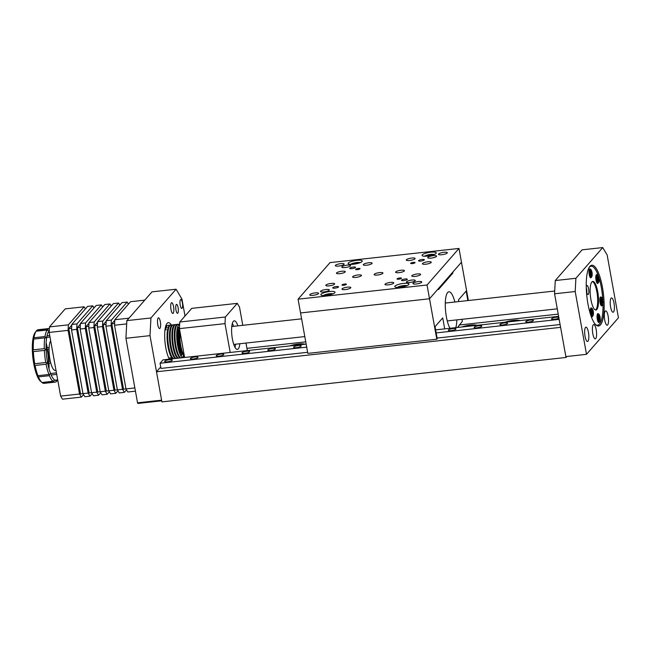 <?xml version="1.0" encoding="UTF-8"?>
<svg xmlns="http://www.w3.org/2000/svg" width="651" height="651" viewBox="0 0 651 651"><rect width="100%" height="100%" fill="white"/><g stroke="black" fill="none" stroke-linecap="round" stroke-linejoin="round"><path stroke-width="0.98" d="M304.993 344.241A9.895 2.319 -10.2 0 0 298.386 344.005A9.895 2.319 -10.2 0 0 289.923 345.893M476.947 325.337A9.895 2.319 -10.2 0 0 470.339 325.101A9.895 2.319 -10.2 0 0 461.876 326.989M519.937 320.609A9.895 2.319 -10.2 0 0 513.33 320.373A9.895 2.319 -10.2 0 0 504.867 322.269M160.724 366.944L156.5 371.778L560.601 327.355L566.02 357.464L566.866 356.496M156.5 371.778L161.92 401.887L566.02 357.464M183.834 355.275L183.509 354.836M558.216 314.116L459.175 325.004M305.758 341.873L246.924 348.342M171.311 325.028A19.782 5.403 83.7 0 0 168.308 322.644A19.782 5.403 83.7 0 0 167.063 323.384A19.782 5.403 83.7 0 0 164.809 339.684A19.782 5.403 83.7 0 0 169.366 359.149M180.522 299.68A4.5 1.229 83.7 0 0 180.14 304.668A4.5 1.229 83.7 0 0 181.784 308.452A4.5 1.229 83.7 0 0 182.068 308.289A4.5 1.229 83.7 0 0 182.443 303.301A4.5 1.229 83.7 0 0 180.807 299.517A4.5 1.229 83.7 0 0 180.522 299.68M176.258 304.554A4.5 1.229 83.7 0 0 175.884 309.542A4.5 1.229 83.7 0 0 177.528 313.326A4.5 1.229 83.7 0 0 177.804 313.164A4.5 1.229 83.7 0 0 178.187 308.175A4.5 1.229 83.7 0 0 176.543 304.391A4.5 1.229 83.7 0 0 176.258 304.554M171.343 302.918A5.395 1.473 83.7 0 0 170.887 308.899A5.395 1.473 83.7 0 0 172.857 313.448A5.395 1.473 83.7 0 0 173.199 313.245A5.395 1.473 83.7 0 0 173.654 307.264A5.395 1.473 83.7 0 0 171.685 302.723A5.395 1.473 83.7 0 0 171.343 302.918M158.136 318.03A5.395 1.473 83.7 0 0 157.68 324.011A5.395 1.473 83.7 0 0 159.65 328.56A5.395 1.473 83.7 0 0 159.991 328.356A5.395 1.473 83.7 0 0 160.447 322.375A5.395 1.473 83.7 0 0 158.47 317.834A5.395 1.473 83.7 0 0 158.136 318.03M150.934 317.973L149.999 335.639L125.928 338.284L126.855 320.618L150.934 317.973L176.071 289.215L151.992 291.86L126.855 320.618M185.006 316.044L181.954 299.078L176.071 289.215M161.725 400.813L137.906 403.433L137.54 402.814L161.611 400.17L149.999 335.639M125.928 338.284L137.54 402.814M416.274 283.982A4.5 1.05 -10.2 0 0 421.767 281.973A4.5 1.05 -10.2 0 0 418.406 281.549A4.5 1.05 -10.2 0 0 412.913 283.559A4.5 1.05 -10.2 0 0 416.274 283.982M357.301 269.644A2.246 0.529 -10.2 0 0 360.052 268.643A2.246 0.529 -10.2 0 0 358.367 268.432A2.246 0.529 -10.2 0 0 355.625 269.433A2.246 0.529 -10.2 0 0 357.301 269.644M412.327 263.598A2.246 0.529 -10.2 0 0 415.078 262.589A2.246 0.529 -10.2 0 0 413.393 262.377A2.246 0.529 -10.2 0 0 410.651 263.386A2.246 0.529 -10.2 0 0 412.327 263.598M343.671 285.244A2.246 0.529 -10.2 0 0 346.413 284.243A2.246 0.529 -10.2 0 0 344.737 284.031A2.246 0.529 -10.2 0 0 341.995 285.032A2.246 0.529 -10.2 0 0 343.671 285.244M398.697 279.198A2.246 0.529 -10.2 0 0 401.439 278.189A2.246 0.529 -10.2 0 0 399.763 277.977A2.246 0.529 -10.2 0 0 397.02 278.986A2.246 0.529 -10.2 0 0 398.697 279.198M351.963 268.651A2.97 0.692 -10.2 0 0 355.584 267.317A2.97 0.692 -10.2 0 0 353.363 267.04A2.97 0.692 -10.2 0 0 349.742 268.367A2.97 0.692 -10.2 0 0 351.963 268.651M420.741 261.084A2.97 0.692 -10.2 0 0 424.362 259.757A2.97 0.692 -10.2 0 0 422.149 259.48A2.97 0.692 -10.2 0 0 418.528 260.807A2.97 0.692 -10.2 0 0 420.741 261.084M334.915 288.149A2.97 0.692 -10.2 0 0 338.544 286.814A2.97 0.692 -10.2 0 0 336.323 286.538A2.97 0.692 -10.2 0 0 332.702 287.872A2.97 0.692 -10.2 0 0 334.915 288.149M403.701 280.589A2.97 0.692 -10.2 0 0 407.323 279.255A2.97 0.692 -10.2 0 0 405.109 278.978A2.97 0.692 -10.2 0 0 401.48 280.304A2.97 0.692 -10.2 0 0 403.701 280.589M377.466 275.031A4.5 1.05 -10.2 0 0 382.959 273.013A4.5 1.05 -10.2 0 0 379.598 272.598A4.5 1.05 -10.2 0 0 374.105 274.608A4.5 1.05 -10.2 0 0 377.466 275.031M441.834 254.736A4.5 1.05 -10.2 0 0 447.327 252.718A4.5 1.05 -10.2 0 0 443.966 252.295A4.5 1.05 -10.2 0 0 438.473 254.313A4.5 1.05 -10.2 0 0 441.834 254.736M338.666 266.08A4.5 1.05 -10.2 0 0 344.151 264.062A4.5 1.05 -10.2 0 0 340.79 263.639A4.5 1.05 -10.2 0 0 335.306 265.657A4.5 1.05 -10.2 0 0 338.666 266.08M345.128 267.569A4.5 1.05 -10.2 0 0 350.62 265.559A4.5 1.05 -10.2 0 0 347.26 265.136A4.5 1.05 -10.2 0 0 341.767 267.146A4.5 1.05 -10.2 0 0 345.128 267.569M366.627 265.209A4.5 1.05 -10.2 0 0 372.112 263.191A4.5 1.05 -10.2 0 0 368.759 262.768A4.5 1.05 -10.2 0 0 363.266 264.786A4.5 1.05 -10.2 0 0 366.627 265.209M409.617 260.481A4.5 1.05 -10.2 0 0 415.102 258.463A4.5 1.05 -10.2 0 0 411.741 258.048A4.5 1.05 -10.2 0 0 406.257 260.058A4.5 1.05 -10.2 0 0 409.617 260.481M431.108 258.121A4.5 1.05 -10.2 0 0 436.601 256.103A4.5 1.05 -10.2 0 0 433.24 255.68A4.5 1.05 -10.2 0 0 427.748 257.698A4.5 1.05 -10.2 0 0 431.108 258.121M339.806 273.664A4.5 1.05 -10.2 0 0 345.299 271.646A4.5 1.05 -10.2 0 0 341.938 271.231A4.5 1.05 -10.2 0 0 336.445 273.241A4.5 1.05 -10.2 0 0 339.806 273.664M425.787 264.216A4.5 1.05 -10.2 0 0 431.271 262.198A4.5 1.05 -10.2 0 0 427.91 261.775A4.5 1.05 -10.2 0 0 422.426 263.793A4.5 1.05 -10.2 0 0 425.787 264.216M415.135 276.398A4.5 1.05 -10.2 0 0 420.619 274.388A4.5 1.05 -10.2 0 0 417.258 273.965A4.5 1.05 -10.2 0 0 411.774 275.975A4.5 1.05 -10.2 0 0 415.135 276.398M329.154 285.854A4.5 1.05 -10.2 0 0 334.647 283.836A4.5 1.05 -10.2 0 0 331.286 283.413A4.5 1.05 -10.2 0 0 325.793 285.431A4.5 1.05 -10.2 0 0 329.154 285.854M355.975 277.391A4.5 1.05 -10.2 0 0 361.468 275.381A4.5 1.05 -10.2 0 0 358.107 274.958A4.5 1.05 -10.2 0 0 352.614 276.976A4.5 1.05 -10.2 0 0 355.975 277.391M398.965 272.671A4.5 1.05 -10.2 0 0 404.45 270.653A4.5 1.05 -10.2 0 0 401.089 270.23A4.5 1.05 -10.2 0 0 395.605 272.248A4.5 1.05 -10.2 0 0 398.965 272.671M409.805 282.493A4.5 1.05 -10.2 0 0 415.297 280.475A4.5 1.05 -10.2 0 0 411.937 280.052A4.5 1.05 -10.2 0 0 406.444 282.07A4.5 1.05 -10.2 0 0 409.805 282.493M388.313 284.853A4.5 1.05 -10.2 0 0 393.798 282.843A4.5 1.05 -10.2 0 0 390.445 282.42A4.5 1.05 -10.2 0 0 384.953 284.43A4.5 1.05 -10.2 0 0 388.313 284.853M323.832 291.941A4.5 1.05 -10.2 0 0 329.316 289.931A4.5 1.05 -10.2 0 0 325.956 289.508A4.5 1.05 -10.2 0 0 320.471 291.526A4.5 1.05 -10.2 0 0 323.832 291.941M345.323 289.581A4.5 1.05 -10.2 0 0 350.816 287.563A4.5 1.05 -10.2 0 0 347.455 287.148A4.5 1.05 -10.2 0 0 341.962 289.158A4.5 1.05 -10.2 0 0 345.323 289.581M313.098 295.326A4.5 1.05 -10.2 0 0 318.591 293.316A4.5 1.05 -10.2 0 0 315.23 292.893A4.5 1.05 -10.2 0 0 309.738 294.903A4.5 1.05 -10.2 0 0 313.098 295.326M353.493 264.225A7.194 1.684 -10.2 0 0 362.273 261.002A7.194 1.684 -10.2 0 0 356.903 260.327A7.194 1.684 -10.2 0 0 348.114 263.549A7.194 1.684 -10.2 0 0 353.493 264.225M427.43 256.103A7.194 1.684 -10.2 0 0 436.219 252.873A7.194 1.684 -10.2 0 0 430.84 252.197A7.194 1.684 -10.2 0 0 422.06 255.42A7.194 1.684 -10.2 0 0 427.43 256.103M400.17 287.294A7.194 1.684 -10.2 0 0 408.95 284.072A7.194 1.684 -10.2 0 0 403.571 283.397A7.194 1.684 -10.2 0 0 394.791 286.619A7.194 1.684 -10.2 0 0 400.17 287.294M326.224 295.424A7.194 1.684 -10.2 0 0 335.013 292.201A7.194 1.684 -10.2 0 0 329.634 291.526A7.194 1.684 -10.2 0 0 320.853 294.748A7.194 1.684 -10.2 0 0 326.224 295.424M458.996 248.446L330.024 262.622L298.077 299.183L427.04 285.008L458.996 248.446L468.362 300.518M427.04 285.008L429.514 298.768L461.469 262.207L452.738 272.199L452.893 273.062L451.892 273.176M298.077 299.183L300.55 312.952L429.514 298.768L436.797 339.212L307.825 353.387L300.55 312.952L429.514 298.768L438.253 288.775L438.408 289.638L452.893 273.062M37.449 375.481L37.913 375.692C37.14 375.407 37.302 375.814 38.401 376.896A26.976 7.373 83.7 0 0 41.9 382.462L40.484 381.234A25.535 6.982 -96.3 0 1 32.843 357.44A25.535 6.982 -96.3 0 1 35.13 332.555L36.122 331.221A26.976 7.373 83.7 0 0 33.95 337.755L33.356 339.358M41.9 382.462A26.976 7.373 83.7 0 0 41.949 382.511L52.959 381.299A26.976 7.373 -96.3 0 1 49.403 375.684L49.671 374.13L48.923 374.48A26.976 7.373 -96.3 0 1 46.075 364.226C47.271 363.217 47.165 362.648 45.749 362.526A26.976 7.373 -96.3 0 1 44.374 350.384C45.716 349.921 45.692 349.335 44.301 348.635A26.976 7.373 -96.3 0 1 44.756 337.861L45.31 338.015C46.197 337.763 46.075 337.267 44.96 336.543A26.976 7.373 -96.3 0 1 47.124 330.016L48.109 330.521L47.539 329.479A26.976 7.373 -96.3 0 1 49.216 328.503A26.976 7.373 -96.3 0 1 49.386 328.486M34.609 363.722L34.747 363.738C34.047 364.096 34.161 364.666 35.064 365.439A26.976 7.373 83.7 0 0 37.913 375.692L48.923 374.48M33.225 351.638L33.364 351.597A26.976 7.373 83.7 0 0 34.747 363.738L46.034 362.461M44.626 350.384L33.364 351.597C32.599 351.361 32.583 350.783 33.299 349.847A26.976 7.373 83.7 0 1 33.754 339.073L33.461 339.317M49.216 328.503L38.206 329.715A26.976 7.373 83.7 0 0 36.537 330.684L47.539 329.479M47.027 335.81L49.736 335.517M49.273 330.578A25.535 6.982 83.7 0 0 46.563 355.617A25.535 6.982 83.7 0 0 54.538 379.956A25.535 6.982 83.7 0 0 57.711 379.834M52.959 381.299L54.041 380.542L53.48 381.689A26.976 7.373 -96.3 0 0 55.107 382.129L44.105 383.341A26.976 7.373 83.7 0 1 42.47 382.894L53.48 381.689M36.122 331.221L47.124 330.016M33.754 339.073L44.756 337.861M46.734 347.911L49.134 347.406M46.066 345.502A17.984 4.915 -96.3 0 1 48.337 366.22M47.027 349.384L47.564 349.318L47.027 349.384M48.947 361.435A26.976 7.373 83.7 0 0 47.572 349.351M50.314 361.281L48.687 361.46L50.314 361.305M50.737 363.014L49.012 363.201A26.976 7.373 83.7 0 1 48.996 368.783M56.727 374.382L51.16 374.992M57.695 379.769A26.976 7.373 -96.3 0 1 57.613 379.924L54.936 380.225M56.775 381.152A26.976 7.373 -96.3 0 1 55.107 382.129M42.47 382.894L42.014 382.503M38.401 376.896L49.403 375.684M35.064 365.439L46.075 364.226M44.301 348.635L33.299 349.847M44.96 336.543L33.95 337.755M47.246 347.61A26.976 7.373 83.7 0 0 46.148 342.857M50.688 340.823A15.29 4.175 83.7 0 0 49.435 356.073A15.29 4.175 83.7 0 0 54.131 370.004A15.29 4.175 83.7 0 0 55.205 370.362L55.986 370.273M610.605 307.036A7.194 1.969 83.7 0 0 613.096 312.236A7.194 1.969 83.7 0 0 614.015 303.138A7.194 1.969 83.7 0 0 611.525 297.93A7.194 1.969 83.7 0 0 610.605 307.036M604.722 319.999A7.194 1.969 83.7 0 0 607.212 325.199A7.194 1.969 83.7 0 0 608.132 316.093A7.194 1.969 83.7 0 0 605.642 310.893A7.194 1.969 83.7 0 0 604.722 319.999M592.792 333.646A7.194 1.969 83.7 0 0 595.283 338.845A7.194 1.969 83.7 0 0 596.202 329.748A7.194 1.969 83.7 0 0 593.712 324.548A7.194 1.969 83.7 0 0 592.792 333.646M585.046 336.282A7.194 1.969 83.7 0 0 587.536 341.482A7.194 1.969 83.7 0 0 588.455 332.384A7.194 1.969 83.7 0 0 585.965 327.184A7.194 1.969 83.7 0 0 585.046 336.282M587.951 303.903A30.573 8.357 83.7 0 0 598.538 326.005A30.573 8.357 83.7 0 0 602.444 287.335A30.573 8.357 83.7 0 0 591.857 265.226A30.573 8.357 83.7 0 0 587.951 303.903M586.494 354.339L618.45 317.778L607.147 254.972L602.736 247.567L582.1 249.838L555.262 280.548L575.891 278.278L575.199 291.526L586.494 354.339L565.865 356.602L554.562 293.796L555.262 280.548M575.199 291.526L554.562 293.796M602.736 247.567L575.891 278.278M232.35 323.417A14.387 3.93 -96.3 0 1 233.579 326.33M239.845 343.728A14.387 3.93 -96.3 0 1 237.379 349.424A14.387 3.93 -96.3 0 1 232.399 339.025A14.387 3.93 -96.3 0 1 234.238 320.829A14.387 3.93 -96.3 0 1 237.875 325.85M230.194 352.46L225.002 323.628L179.44 328.633L179.79 322.009L225.352 317.004L225.002 323.628M184.624 357.472L179.44 328.633M246.729 350.645L247.234 350.067L245.972 343.053M242.774 325.313L239.495 307.052L237.281 303.35L225.352 317.004M235.548 344.2A14.387 3.93 -96.3 0 1 234.97 347.308M237.281 303.35L191.719 308.362L179.79 322.009M454.87 301.999A19.782 5.403 83.7 0 0 448.905 291.803A19.782 5.403 83.7 0 0 446.383 316.825A19.782 5.403 83.7 0 0 449.963 328.299M455.798 327.656A19.782 5.403 83.7 0 0 456.839 319.877M467.857 300.575L466.157 291.087L458.483 299.867L458.792 301.568M444.698 328.877L442.721 317.9L435.055 326.672L437.22 338.723L436.797 339.212M461.982 319.307L462.356 321.374L457.539 327.469M586.421 290.997A4.5 1.229 83.7 0 0 586.99 293.227A4.5 1.229 83.7 0 0 588.024 294.488A4.5 1.229 83.7 0 0 588.846 291.632A4.5 1.229 83.7 0 0 588.065 286.814A4.5 1.229 83.7 0 0 587.039 285.545A4.5 1.229 83.7 0 0 586.266 287.311M590.424 269.294A4.5 1.229 83.7 0 0 589.822 268.871A4.5 1.229 83.7 0 0 589 271.727A4.5 1.229 83.7 0 0 589.773 276.553A4.5 1.229 83.7 0 0 590.807 277.814A4.5 1.229 83.7 0 0 591.303 277.277M597.236 274.991A4.5 1.229 83.7 0 0 596.633 274.567A4.5 1.229 83.7 0 0 595.803 277.424A4.5 1.229 83.7 0 0 596.585 282.249A4.5 1.229 83.7 0 0 597.61 283.51A4.5 1.229 83.7 0 0 598.114 282.973M601.255 297.361A4.5 1.229 83.7 0 0 600.653 296.937A4.5 1.229 83.7 0 0 599.831 299.794A4.5 1.229 83.7 0 0 600.613 304.619A4.5 1.229 83.7 0 0 601.638 305.88A4.5 1.229 83.7 0 0 602.134 305.335M598.472 314.034A4.5 1.229 83.7 0 0 597.87 313.611A4.5 1.229 83.7 0 0 597.048 316.467A4.5 1.229 83.7 0 0 597.83 321.293A4.5 1.229 83.7 0 0 598.855 322.554A4.5 1.229 83.7 0 0 599.351 322.009M591.661 308.338A4.5 1.229 83.7 0 0 591.059 307.915A4.5 1.229 83.7 0 0 590.237 310.763A4.5 1.229 83.7 0 0 591.018 315.589A4.5 1.229 83.7 0 0 592.044 316.858A4.5 1.229 83.7 0 0 592.54 316.313M592.622 305.97A14.387 3.93 83.7 0 0 595.909 310.014A14.387 3.93 83.7 0 0 598.554 300.892A14.387 3.93 83.7 0 0 596.047 285.455A14.387 3.93 83.7 0 0 592.768 281.411A14.387 3.93 83.7 0 0 590.123 290.533A14.387 3.93 83.7 0 0 592.622 305.97M595.47 309.974A14.387 3.93 83.7 0 0 597.691 300.249A14.387 3.93 83.7 0 0 595.193 285.545A14.387 3.93 83.7 0 0 592.345 281.549M602.867 300.453A29.677 8.113 83.7 0 0 597.87 274.551A29.677 8.113 83.7 0 0 591.092 266.218A29.677 8.113 83.7 0 0 589.293 267.252M595.592 324.589A29.677 8.113 83.7 0 0 597.577 325.207A29.677 8.113 83.7 0 0 602.997 303.578M180.026 357.977A17.089 4.671 -96.3 0 1 179.53 357.554A17.089 4.671 -96.3 0 1 174.395 339.025A17.089 4.671 -96.3 0 1 177.422 324.361A17.089 4.671 -96.3 0 1 177.764 324.369M178.683 324.808A17.089 4.671 -96.3 0 1 179.041 325.126A17.089 4.671 -96.3 0 1 179.586 325.777M177.422 324.361L175.697 324.548A17.089 4.671 83.7 0 0 172.678 339.212A17.089 4.671 83.7 0 0 177.813 357.741A17.089 4.671 83.7 0 0 178.301 358.164M177.617 327.054A14.387 3.93 -96.3 0 1 179.082 327.689A14.387 3.93 -96.3 0 1 179.464 328.137M182.768 352.964A14.387 3.93 -96.3 0 1 180.758 355.649M183.541 354.714A17.089 4.671 -96.3 0 1 182.288 357.611M181.775 355.096A17.089 4.671 83.7 0 0 182.353 351.8M179.538 329.178A17.089 4.671 83.7 0 0 178.724 327.372M177.617 358.245A17.089 4.671 -96.3 0 1 177.121 357.822A17.089 4.671 -96.3 0 1 171.994 339.285A17.089 4.671 -96.3 0 1 175.013 324.621A17.089 4.671 -96.3 0 1 175.363 324.629M175.013 324.621L173.288 324.808A17.089 4.671 83.7 0 0 170.269 339.48A17.089 4.671 83.7 0 0 175.404 358.009A17.089 4.671 83.7 0 0 175.892 358.432M177.227 328.633A14.387 3.93 -96.3 0 1 179.79 335.298M181.084 347.129A14.387 3.93 -96.3 0 1 180.042 354.185M177.813 327.03A17.089 4.671 -96.3 0 1 179.855 332.279M180.311 334.012A17.089 4.671 -96.3 0 1 180.978 337.267L180.36 337.332A17.089 4.671 -96.3 0 1 180.311 333.922L180.384 333.914M181.808 350.059A17.089 4.671 -96.3 0 1 180.954 355.625M179.749 353.501A17.089 4.671 83.7 0 0 177.096 329.373M164.89 330.798L166.729 326.314L165.793 325.923M172.8 358.774A17.089 4.671 -96.3 0 1 172.303 358.351A17.089 4.671 -96.3 0 1 167.177 339.814A17.089 4.671 -96.3 0 1 170.196 325.15A17.089 4.671 -96.3 0 1 170.546 325.158M168.804 358.05L171.262 357.781A17.089 4.671 83.7 0 0 171.791 358.408A17.089 4.671 83.7 0 0 172.287 358.831M165.061 329.357A2.246 2.043 135.5 0 1 166.265 329.365M164.955 330.171A2.246 2.043 135.5 0 1 165.907 329.829M167.055 327.307A4.5 4.085 -44.5 0 0 165.46 327.144M175.209 358.506A17.089 4.671 -96.3 0 1 174.712 358.083A17.089 4.671 -96.3 0 1 169.585 339.553A17.089 4.671 -96.3 0 1 172.605 324.89A17.089 4.671 -96.3 0 1 172.954 324.898M172.605 324.89L170.887 325.077A17.089 4.671 83.7 0 0 167.86 339.741A17.089 4.671 83.7 0 0 172.995 358.27A17.089 4.671 83.7 0 0 173.491 358.693M176.909 330.806A17.089 4.671 -96.3 0 1 179.253 352.142M177.723 346.137A17.089 4.671 83.7 0 0 176.722 336.998M176.73 333.19A14.387 3.93 -96.3 0 1 178.561 349.856M179.92 331.326A17.089 4.671 83.7 0 0 184.388 356.17M182.426 357.716A17.089 4.671 -96.3 0 1 181.938 357.293A17.089 4.671 -96.3 0 1 176.82 339.033A17.089 4.671 -96.3 0 1 179.676 324.117L178.105 324.279A17.089 4.671 83.7 0 0 175.086 338.951A17.089 4.671 83.7 0 0 180.213 357.48A17.089 4.671 83.7 0 0 180.709 357.904M179.635 324.955A17.089 4.671 83.7 0 0 179.001 324.483M182.866 357.668A17.089 4.671 83.7 0 0 183.981 355.519M129.126 303.358L127.978 303.48M120.525 304.302L119.377 304.424M111.931 305.246L110.784 305.376M103.33 306.19L102.183 306.32M94.729 307.134L93.589 307.264M403.026 286.839L402.92 286.228L404.987 286.359M400.04 287.311L402.92 286.228M399.6 287.351L399.966 286.928M329.089 294.968L328.975 294.35L331.05 294.48M326.094 295.44L328.975 294.35M325.655 295.481L326.029 295.058M430.344 255.631L430.23 255.021L432.24 255.159M427.341 256.112L430.23 255.021M426.869 256.152L427.268 255.721M356.357 263.769L356.243 263.159L358.319 263.281M353.363 264.241L356.243 263.159M352.923 264.282L353.298 263.858M591.922 312.854L592.353 310.291L592.971 313.733L592.475 314.295L591.922 312.854M591.889 311.837L592.906 311.731M592.288 313.806L592.971 313.733M590.677 273.811L591.108 271.247L591.726 274.689L591.238 275.251L590.677 273.811M590.652 272.802L591.661 272.688M591.051 274.763L591.726 274.689M597.488 279.507L597.919 276.944L598.538 280.386L598.041 280.947L597.488 279.507M597.455 278.498L598.472 278.384M597.854 280.459L598.538 280.386M601.516 301.877L601.939 299.314L602.566 302.756L602.069 303.317L601.516 301.877M601.483 300.868L602.5 300.754M601.882 302.829L602.566 302.756M598.733 318.551L599.156 315.987L599.774 319.429L599.286 319.991L598.733 318.551M598.7 317.533L599.717 317.428M599.099 319.503L599.774 319.429M219.102 356.17A3.865 0.903 -10.2 0 0 223.822 354.437A3.865 0.903 -10.2 0 0 220.933 354.071A3.865 0.903 -10.2 0 0 216.213 355.804A3.865 0.903 -10.2 0 0 219.102 356.17M244.898 353.338A3.865 0.903 -10.2 0 0 249.618 351.605A3.865 0.903 -10.2 0 0 246.729 351.239A3.865 0.903 -10.2 0 0 242.009 352.972A3.865 0.903 -10.2 0 0 244.898 353.338M558.786 317.289A3.865 0.903 -10.2 0 0 556.247 317.216A3.865 0.903 -10.2 0 0 551.527 318.941A3.865 0.903 -10.2 0 0 554.416 319.307A3.865 0.903 -10.2 0 0 558.908 317.965M528.62 322.147A3.865 0.903 -10.2 0 0 533.348 320.414A3.865 0.903 -10.2 0 0 530.451 320.048A3.865 0.903 -10.2 0 0 525.731 321.781A3.865 0.903 -10.2 0 0 528.62 322.147M502.832 324.979A3.865 0.903 -10.2 0 0 507.552 323.246A3.865 0.903 -10.2 0 0 504.663 322.88A3.865 0.903 -10.2 0 0 499.944 324.613A3.865 0.903 -10.2 0 0 502.832 324.979M477.037 327.819A3.865 0.903 -10.2 0 0 481.756 326.086A3.865 0.903 -10.2 0 0 478.867 325.72A3.865 0.903 -10.2 0 0 474.148 327.453A3.865 0.903 -10.2 0 0 477.037 327.819M451.241 330.651A3.865 0.903 -10.2 0 0 455.96 328.918A3.865 0.903 -10.2 0 0 453.072 328.552A3.865 0.903 -10.2 0 0 448.352 330.285A3.865 0.903 -10.2 0 0 451.241 330.651M296.482 347.667A3.865 0.903 -10.2 0 0 301.201 345.933A3.865 0.903 -10.2 0 0 298.313 345.567A3.865 0.903 -10.2 0 0 293.593 347.3A3.865 0.903 -10.2 0 0 296.482 347.667M270.686 350.498A3.865 0.903 -10.2 0 0 275.414 348.765A3.865 0.903 -10.2 0 0 272.517 348.407A3.865 0.903 -10.2 0 0 267.797 350.132A3.865 0.903 -10.2 0 0 270.686 350.498M193.306 359.002A3.865 0.903 -10.2 0 0 198.026 357.277A3.865 0.903 -10.2 0 0 195.137 356.911A3.865 0.903 -10.2 0 0 190.417 358.644A3.865 0.903 -10.2 0 0 193.306 359.002M167.519 361.842A3.865 0.903 -10.2 0 0 172.238 360.109A3.865 0.903 -10.2 0 0 169.35 359.743A3.865 0.903 -10.2 0 0 164.622 361.476A3.865 0.903 -10.2 0 0 167.519 361.842M558.623 316.353L435.625 329.878M306.157 344.11L163.043 359.84L160.065 363.258L306.702 347.138M160.065 363.258L160.992 368.417L307.63 352.297M437.098 338.064L560.096 324.54M436.17 332.905L559.16 319.381M556.418 318.957A3.117 0.732 -10.2 0 0 554.554 319.291M530.622 321.789A3.117 0.732 -10.2 0 0 528.767 322.131M504.834 324.629A3.117 0.732 -10.2 0 0 502.971 324.963M479.038 327.461A3.117 0.732 -10.2 0 0 477.175 327.803M298.483 347.317A3.117 0.732 -10.2 0 0 296.62 347.65M272.688 350.148A3.117 0.732 -10.2 0 0 270.832 350.482M195.308 358.652A3.117 0.732 -10.2 0 0 193.453 358.994M106.178 321.309L103.183 324.735L114.95 390.128L117.375 389.859L105.926 326.2L111.085 325.63L122.534 389.298L124.374 392.382L119.223 392.944L117.375 389.859L122.534 389.298M128.402 304.188L127.14 302.072L121.981 302.642L106.219 320.674L105.926 326.2M126.554 389.884L124.374 392.382M109.946 303.96L104.787 304.53L89.016 322.562L94.175 322.001L109.946 303.96L111.199 306.076M89.016 322.562L88.731 328.088L93.89 327.518L94.175 322.001M88.984 323.197L85.989 326.631L97.748 392.016L100.181 391.747L88.731 328.088M105.34 391.186L107.179 394.27L102.02 394.84L100.181 391.756L105.34 391.186L93.89 327.518M92.743 305.856L87.584 306.418L71.822 324.458L76.981 323.889L92.743 305.856L94.004 307.964M71.822 324.458L71.529 329.976L76.688 329.406L76.981 323.889M71.789 325.085L68.794 328.519L80.553 393.904L82.986 393.643L71.529 329.976M88.145 393.074L89.984 396.158L84.825 396.728L82.986 393.643L88.145 393.074L76.688 329.406M79.552 394.018L81.391 397.102L62.472 399.185L60.633 396.101L79.552 394.018L68.095 330.358L49.175 332.433L60.633 396.101M49.175 332.433L49.468 326.916L68.388 324.833L84.15 306.8L65.23 308.875L49.468 326.916M85.411 308.916L84.15 306.8M68.388 324.833L68.095 330.358M83.564 394.612L81.391 397.102M68.794 328.519L71.626 328.21M92.165 393.668L89.984 396.158M80.39 324.141L77.388 327.575L89.154 392.96L91.588 392.691M77.388 327.575L80.228 327.266M101.344 304.904L96.185 305.474L80.423 323.514L85.582 322.945L101.344 304.904L102.606 307.02M80.423 323.514L80.13 329.032L85.289 328.462L85.582 322.945M85.289 328.462L96.747 392.13L91.588 392.699L80.13 329.032M91.588 392.699L93.427 395.784L98.586 395.214L96.747 392.13M100.759 392.724L98.586 395.214M85.989 326.631L88.821 326.314M109.36 391.78L107.179 394.27M97.585 322.253L94.582 325.687L106.349 391.072L108.782 390.803L97.324 327.144L97.617 321.618L113.38 303.586L118.539 303.016L119.8 305.132M94.582 325.687L97.422 325.37M97.617 321.618L102.777 321.057L118.539 303.016M102.777 321.057L102.484 326.574L97.324 327.144M113.941 390.242L115.78 393.326L110.621 393.888L108.782 390.812L113.941 390.242L102.484 326.574M117.961 390.836L115.78 393.326M103.183 324.735L106.015 324.426M106.219 320.674L111.37 320.105L127.14 302.072M111.37 320.105L111.085 325.63M114.779 320.365L111.777 323.791L123.544 389.184L134.863 387.939M111.777 323.791L114.617 323.482M144.766 300.135L130.574 301.698L114.812 319.731L128.996 318.168M135.441 391.161L127.816 392L125.977 388.916L114.519 325.248L126.685 323.913M114.812 319.731L114.519 325.248M406.932 285.683A5.395 1.261 -10.2 0 0 403.457 285.61A5.395 1.261 -10.2 0 0 397.248 287.433M332.986 293.813A5.395 1.261 -10.2 0 0 329.52 293.731A5.395 1.261 -10.2 0 0 323.303 295.562M434.201 254.492A5.395 1.261 -10.2 0 0 430.807 254.403A5.395 1.261 -10.2 0 0 424.517 256.234M360.255 262.613A5.395 1.261 -10.2 0 0 356.781 262.54A5.395 1.261 -10.2 0 0 350.572 264.363M591.433 308.33C591.995 307.874 592.597 308.867 593.256 311.308C593.688 314.205 593.37 315.89 592.32 316.37A4.044 1.107 -96.3 0 1 590.921 313.448A4.044 1.107 -96.3 0 1 591.433 308.33L590.579 308.419M593.24 311.349A3.483 0.952 83.7 0 0 591.816 308.956A3.483 0.952 83.7 0 0 591.588 313.237A3.483 0.952 83.7 0 0 593.012 315.629A3.483 0.952 83.7 0 0 593.24 311.349M586.754 292.519A3.483 0.952 83.7 0 0 586.632 289.264A3.483 0.952 83.7 0 0 586.282 287.888M590.197 269.286C590.75 268.83 591.36 269.823 592.011 272.264C592.443 275.161 592.133 276.854 591.075 277.334A4.044 1.107 -96.3 0 1 589.676 274.405A4.044 1.107 -96.3 0 1 590.197 269.286L589.342 269.384M591.995 272.305A3.483 0.952 83.7 0 0 590.571 269.913A3.483 0.952 83.7 0 0 590.343 274.193A3.483 0.952 83.7 0 0 591.775 276.585A3.483 0.952 83.7 0 0 591.995 272.305M597 274.982C597.561 274.527 598.171 275.519 598.822 277.961C599.254 280.858 598.936 282.55 597.887 283.03A4.044 1.107 -96.3 0 1 596.487 280.101A4.044 1.107 -96.3 0 1 597 274.982L596.145 275.08M598.806 278.001A3.483 0.952 83.7 0 0 597.382 275.609A3.483 0.952 83.7 0 0 597.154 279.889A3.483 0.952 83.7 0 0 598.578 282.282A3.483 0.952 83.7 0 0 598.806 278.001M601.028 297.352C601.589 296.897 602.191 297.889 602.85 300.331C603.274 303.228 602.964 304.912 601.915 305.4A4.044 1.107 -96.3 0 1 600.507 302.471A4.044 1.107 -96.3 0 1 601.028 297.352L600.173 297.45M602.834 300.371A3.483 0.952 83.7 0 0 601.41 297.979A3.483 0.952 83.7 0 0 601.182 302.259A3.483 0.952 83.7 0 0 602.606 304.652A3.483 0.952 83.7 0 0 602.834 300.371M598.245 314.026C598.806 313.57 599.408 314.563 600.067 317.004C600.491 319.901 600.181 321.586 599.123 322.066A4.044 1.107 -96.3 0 1 597.724 319.145A4.044 1.107 -96.3 0 1 598.245 314.026L597.39 314.116M600.051 317.045A3.483 0.952 83.7 0 0 598.619 314.653A3.483 0.952 83.7 0 0 598.399 318.933A3.483 0.952 83.7 0 0 599.823 321.325A3.483 0.952 83.7 0 0 600.051 317.045M453.242 330.301A3.117 0.732 -10.2 0 0 451.387 330.635M246.9 352.98A3.117 0.732 -10.2 0 0 245.036 353.322M221.104 355.82A3.117 0.732 -10.2 0 0 219.241 356.154M169.52 361.492A3.117 0.732 -10.2 0 0 167.657 361.826M49.069 349.18L47.287 349.375M56.45 372.868L50.55 373.519M50.005 337.006L46.717 337.373M554.709 291.021L445.3 303.049M301.608 318.844L231.772 326.525M557.264 308.834L447.261 320.927M304.806 336.591L233.742 344.403M591.092 266.218L589.952 266.34M597.577 325.207L596.438 325.337M170.196 325.15L165.891 325.622M407.095 285.618L403.514 285.569L397.069 287.425M333.149 293.747L329.577 293.699L323.132 295.554M434.355 254.419L430.864 254.362L424.338 256.225M360.418 262.548L356.838 262.499L350.401 264.355M591.466 316.467L592.32 316.37M586.787 292.6L586.282 287.766M590.221 277.424L591.075 277.334M597.032 283.12L597.887 283.03M601.06 305.49L601.915 305.4M598.269 322.164L599.123 322.066M610.304 304.709L610.435 305.889M604.413 317.672L604.543 318.852M592.483 331.318L592.613 332.498M584.736 333.955L584.867 335.143M453.283 330.293L451.346 330.643M246.941 352.972L244.996 353.322M221.145 355.812L219.2 356.162M169.553 361.484L167.616 361.834"/></g></svg>
